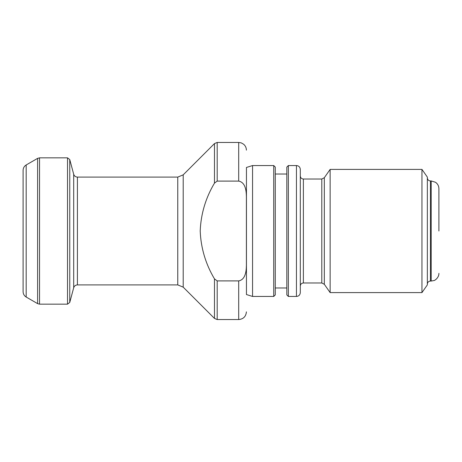 <?xml version="1.0" encoding="UTF-8"?>
<svg xmlns="http://www.w3.org/2000/svg" width="462" height="462" viewBox="0 0 462 462"><rect width="100%" height="100%" fill="white"/><g stroke="black" fill="none" stroke-linecap="round" stroke-linejoin="round"><path stroke-width="0.69" d="M273.735 165.552L275.277 167.088L275.277 294.912L273.735 296.448L273.735 165.552L252.558 165.552L252.558 296.448L246.448 294.542L246.448 167.458L252.558 165.552M288.363 296.448L286.827 294.912L286.827 167.088L288.363 165.552L288.363 296.448L296.448 296.448L296.448 165.552L288.363 165.552M421.956 292.602L421.956 169.398L427.35 177.102L427.35 284.898L421.956 292.602L330.139 292.602L330.139 169.398L324.318 177.714L324.318 284.286L321.795 282.975L303.378 282.975C301.524 283.142 300.502 284.165 300.3 286.053L300.3 169.398C300.069 167.059 298.787 165.777 296.448 165.552M438.9 231L438.9 188.652L438.9 231M26.178 164.963L26.178 297.037C24.203 295.807 23.175 294.028 23.1 291.701L23.1 170.299C23.175 167.972 24.203 166.193 26.178 164.963L37.607 158.368L37.607 303.632L39.53 304.152L39.53 157.848L37.607 158.368M200.202 231C200.901 213.883 205.659 197.927 214.472 183.125L217.192 181.098L238.698 181.098C245.53 182.351 246.281 190.985 246.402 196.564L246.402 265.436C246.292 271.044 245.495 279.677 238.698 280.902L217.192 280.902L214.472 278.875C205.659 264.079 200.906 248.123 200.202 231M246.402 265.436L246.402 196.564M296.448 296.448C298.787 296.223 300.069 294.941 300.3 292.602L300.3 175.947C300.502 177.835 301.524 178.858 303.378 179.025L303.378 282.975M321.795 282.975L321.795 179.025L303.378 179.025M430.428 180.948L431.202 180.948L431.202 281.052L430.428 281.052L430.428 180.948C428.574 180.786 427.552 179.758 427.35 177.87M214.472 183.125L214.472 143.578L183.206 174.844L183.206 287.156L177.76 284.898L77.414 284.898C75.531 285.014 74.29 285.966 73.695 287.751L69.756 302.437L67.527 304.152L67.527 157.848L39.53 157.848M69.756 302.437L69.756 159.563L67.527 157.848M73.695 287.751L73.695 174.249L69.756 159.563M77.414 284.898L77.414 177.102C75.531 176.986 74.29 176.034 73.695 174.249M177.76 284.898L177.76 177.102L77.414 177.102M246.402 311.85C245.946 316.528 243.376 319.092 238.698 319.548L238.698 280.902M238.698 319.548L217.192 319.548L217.192 280.902M217.192 319.548L214.472 318.422L214.472 278.875M238.698 181.098L238.698 142.452L241.251 142.885L243.607 144.219C245.42 145.778 246.35 147.759 246.402 150.15M217.192 181.098L217.192 142.452L238.698 142.452M286.827 174.018L275.277 174.018M421.956 169.398L330.139 169.398M430.428 281.052C428.574 281.214 427.552 282.242 427.35 284.13M431.202 180.948L435.527 182.282C437.705 183.847 438.825 185.972 438.9 188.652M214.472 143.578L217.192 142.452M183.206 287.156L214.472 318.422M183.206 174.844L177.76 177.102M67.527 304.152L39.53 304.152M26.178 297.037L37.607 303.632M431.202 281.052L433.98 280.532C434.413 280.786 439.062 277.789 438.9 273.348M324.318 284.286L330.139 292.602M324.318 177.714L321.795 179.025M286.827 287.982L275.277 287.982M273.735 296.448L252.558 296.448"/></g></svg>
